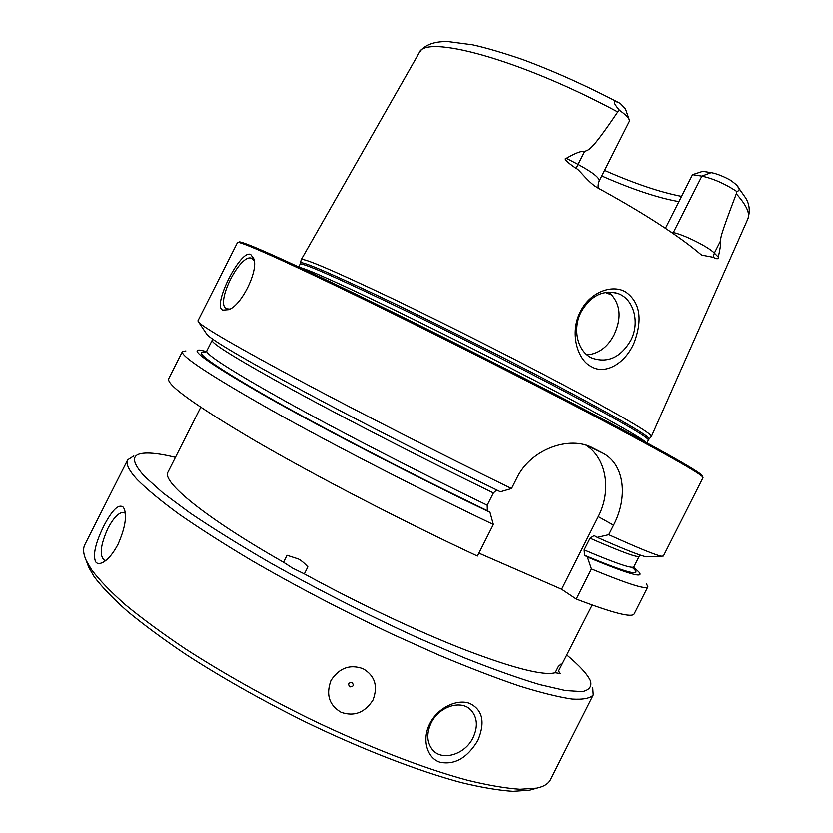 <?xml version="1.0" encoding="UTF-8"?>
<svg xmlns="http://www.w3.org/2000/svg" width="833" height="833" viewBox="0 0 833 833"><rect width="100%" height="100%" fill="white"/><g stroke="black" fill="none" stroke-linecap="round" stroke-linejoin="round"><path stroke-width="1.25" d="M593.263 694.993L550.457 779.719C548.458 783.78 543.907 786.591 536.816 788.153L519.979 789.288C505.631 788.31 488.138 785.311 467.49 780.282C423.841 768.547 366.666 746.441 307.929 718.015C263.29 695.836 222.463 672.804 185.426 648.928C162.414 633.476 142.495 618.836 125.648 605.018C110.779 591.878 99.429 580.143 91.609 569.814L86.205 560.526C83.258 553.903 82.821 548.572 84.893 544.553L127.699 459.816C125.596 463.752 128.761 470.333 137.206 479.558C146.931 489.315 160.946 500.904 179.241 514.325C199.91 528.653 224.077 544.074 251.722 560.588C296.131 586.276 343.092 610.86 392.593 634.33L439.345 655.3C468.979 667.712 495.666 677.958 519.386 686.038C540.961 692.754 558.516 697.106 572.052 699.095C583.173 699.782 590.243 698.418 593.263 694.993L592.773 687.756M95.639 561.838C92.713 555.028 95.431 543.095 103.792 526.039C112.216 509.879 118.692 503.59 123.242 507.193L124.346 509.109C126.98 516.981 124.877 528.716 118.015 544.334C113.267 553.299 108.373 559.245 103.334 562.181C99.773 564.097 97.201 563.983 95.639 561.838M133.811 455.922L127.699 459.816M471.103 710.257C477.403 717.619 478.059 726.751 473.082 737.663C465.178 754.542 442.094 761.664 432.494 749.804C426.767 742.495 426.309 733.571 431.13 723.054C439.022 706.342 461.43 699.366 471.103 710.257L469.583 708.873M363.084 668.764C374.892 675.709 378.203 686.153 372.997 700.095C364.75 712.767 354.119 716.849 341.082 712.33C329.181 705.28 325.807 694.66 330.982 680.478C339.323 667.92 350.027 664.016 363.084 668.764M429.776 723.69C438.116 707.134 457.671 698.741 469.697 703.448C482.682 709.841 485.42 722.159 477.892 740.422C467.344 757.936 454.703 765.225 439.98 762.257C427.496 758.467 421.394 740.245 429.776 723.69M352.036 682.519C348.465 682.664 347.725 684.132 349.818 686.923C353.379 686.777 354.129 685.309 352.036 682.519M534.453 788.82L529.684 790.184L513.024 791.35C498.884 790.434 481.682 787.529 461.43 782.656C418.635 771.243 362.772 749.731 305.461 722.013C261.916 700.376 222.078 677.875 185.926 654.499C163.466 639.369 143.994 625 127.511 611.412C112.955 598.479 101.824 586.901 94.139 576.686L88.808 567.471L87.069 562.837M586.838 354.702L589.712 354.556C600.114 352.713 608.267 346.111 614.181 334.751C622.209 317.123 620.439 302.889 608.871 292.071M630.758 340.53C620.668 357.461 607.84 363.344 592.284 358.169C577.644 351.995 572.011 329.222 581.205 311.844C590.847 295.6 603.144 289.488 618.096 293.539C634.038 298.985 640.233 322.746 630.758 340.53M626.229 292.31C640.015 302.483 642.743 319.133 634.382 342.248C625.291 364.198 604.623 375.017 591.368 366.562C577.508 360.137 569.095 332.586 580.643 311.146C590.993 290.884 613.744 284.022 626.229 292.31M671.013 232.032L673.376 232.563C684.185 234.708 708.789 247.037 714.36 253.107L718.327 257.116C718.525 259.209 716.797 259.261 713.163 257.262L701.813 255.127L700.626 254.263C690.182 245.36 676.115 235.166 658.434 223.681C640.619 212.155 620.481 200.264 598.042 188.019L594.72 185.946C585.922 179.491 578.852 169.057 576.134 168.412C566.471 161.748 563.212 158.374 566.357 158.291C575.79 152.856 581.871 150.606 584.589 151.544C588.869 149.159 589.472 153.824 617.784 111.924C520.198 59.351 424.497 33.747 419.103 52.937L301.275 259.552C303.514 257.741 334.116 270.85 393.103 298.88C450.57 326.411 526.362 364.864 578.904 393.134C627.988 419.707 652.177 434.139 651.458 436.44L651.364 436.534M665.452 228.284L692.546 174.649L702.74 171.327L711.184 172.618C716.89 173.681 723.481 176.284 730.947 180.438L735.955 184.416C739.954 188.341 740.225 190.684 736.768 191.434L736.32 193.797C718.931 239.456 721.211 236.728 720.41 241.122C721.076 242.393 720.378 247.724 718.327 257.116M601.78 175.94C632.476 189.403 658.195 197.952 678.937 201.596M629.196 119.494L625.489 108.821L620.377 103.459C586.713 85.841 554.195 71.222 522.832 59.57C502.643 52.666 485.931 47.752 472.707 44.836L448.623 41.65C436.315 41.161 427.214 43.878 421.342 49.824L419.103 52.937M584.589 151.544L578.092 164.393C592.346 172.119 599.416 177.596 599.312 180.834L629.311 121.441L629.384 120.035C628.634 117.599 625.344 114.34 619.502 110.268C612.38 101.772 612.682 99.502 620.377 103.459M617.784 111.924L619.502 110.268M692.546 174.649L701.886 176.117C713.058 178.491 724.689 183.593 736.768 191.434M604.591 170.369C634.59 183.552 660.246 192.215 681.581 196.369M238.915 242.059C239.519 239.727 282.554 258.563 360.241 296.267C437.71 333.877 541.065 386.314 610.433 423.185C673.022 456.609 703.718 474.3 702.531 476.257M588.202 445.947L601.853 452.569L593.127 448.092C570.126 435.086 530.475 448.904 516.543 478.569L511.504 488.544C442.281 454.724 360.397 412.981 300.265 380.91C239.363 348.246 205.574 328.764 198.889 322.486L197.9 320.872L237.478 242.518C238.061 240.227 281.231 259.188 359.242 297.1C437.044 334.908 540.877 387.595 610.558 424.57C673.376 458.077 704.197 475.778 703.021 477.673L663.432 556.038L661.548 556.194C656.175 555.33 638.588 548.156 608.777 534.692L597.313 537.379L594.168 535.577L590.076 538.212C622.147 552.237 638.557 558.214 639.317 556.121L633.965 566.711C633.007 569.199 616.41 563.597 584.162 549.905L590.076 538.212M222.807 310.115C211.561 306.305 241.029 247.974 250.827 254.638L253.742 258.636C258.855 269.996 241.664 305.513 228.711 309.647L222.807 310.115M229.804 309.095L226.482 308.772C214.737 303.556 240.498 252.389 251.858 258.365L254.2 260.906M206.417 351.516L200.118 350.141C188.352 348.985 210.655 364.583 267.039 396.945C323.787 429.078 413.647 475.674 489.981 512.357L493.344 524.498L477.403 556.059C402.703 521.198 314.822 475.539 254.898 440.667C194.755 405.13 166.038 384.44 168.724 378.619L182.365 351.63L185.905 350.922M646.377 583.516L647.907 586.786L634.267 613.786C632.518 618.076 613.182 613.161 576.269 599.052L561.598 589.243L478.881 553.133M493.344 524.498C418.947 489.023 330.94 443.635 270.517 409.742C209.833 375.298 180.438 355.92 182.365 351.63M647.907 586.786C646.71 589.983 627.895 584.037 591.461 568.96L576.269 599.052M601.853 452.569L603.331 453.371C625.26 465.116 627.728 498.457 613.577 525.186L608.777 534.692M591.461 568.96L587.4 556.996C628.551 574.218 645.606 579.091 638.567 571.615L633.715 567.356M586.015 445.228C606.57 458.129 611.818 490.762 598.281 516.627L561.598 589.243M584.162 549.905L584.599 555.278L587.4 556.996M489.981 512.357L487.367 510.702L487.201 505.204L493.396 492.938L496.697 489.991M206.063 333.158L207.188 334.824C213.935 341.374 245.766 360.043 302.681 390.833C358.846 421.029 435.065 459.983 500.373 491.782L511.504 488.544M648.699 556.746L646.689 556.84C641.223 556.048 624.771 549.561 597.313 537.379M592.201 605.039L558.537 671.065L560.359 673.543L555.184 672.762C543.605 675.938 513.784 668.399 465.73 650.136C418.947 632.039 357.836 603.259 304.337 573.895L307.877 566.888C304.18 562.921 301.025 560.276 298.391 558.974L287.041 555.288L283.522 562.254C204.699 517.428 161.394 481.453 168.006 472.072L200.732 407.285M283.522 562.254L292.498 568.085L304.337 573.895M175.44 457.348C159.457 453.412 147.899 452.173 140.756 453.641C131.218 455.661 132.551 463.294 144.734 476.538L162.935 492.907L190.257 513.159C212.79 528.372 239.009 544.688 268.913 562.088C316.904 589.139 366.333 614.296 417.208 637.578L464.127 657.758C493.115 669.253 518.324 678.208 539.732 684.632L565.503 690.588L582.423 691.65C589.4 690.099 592.086 686.486 590.482 680.821C587.421 674.199 579.57 665.629 566.919 655.102M555.184 672.762L558.329 666.525L561.171 663.984L561.64 664.921L560.786 664.234M558.537 671.065L561.64 664.921M125.283 513.367L123.857 512.503C119.129 512.045 113.809 517.345 107.905 528.393C100.324 545.376 99.2 556.017 104.521 560.297L105.937 560.38M736.32 193.797C746.503 205.189 750.335 213.592 747.826 218.985L651.458 436.44L649.136 439.033M605.352 292.445L612.401 295.257M576.134 168.412L578.092 164.393L566.357 158.291M672.939 233.355L701.886 176.117L711.184 172.618M713.163 257.262L714.36 253.107L720.41 241.122M301.265 259.563L300.14 264.134C302.244 262.53 332.586 275.723 391.177 303.722C448.279 331.201 523.645 369.425 575.978 397.424C624.927 423.768 649.084 437.981 648.438 440.074L649.199 438.949C649.979 436.856 625.833 422.581 576.769 396.133C524.353 368.04 448.82 329.722 391.625 302.244C332.95 274.255 302.608 261.125 300.588 262.853L300.567 262.947M645.919 442.261C640.879 437.773 616.93 424.08 574.093 401.173C524.717 374.881 454.849 339.364 399.111 312.26C341.613 284.449 308.533 269.517 299.87 267.455M598.281 516.627L613.577 525.186M632.07 567.231C644.242 577.529 628.415 573.541 584.599 555.278M487.367 510.702C411.148 474.039 321.767 427.6 266.55 396.175C211.853 364.615 191.538 350.006 205.605 352.38L206.792 350.932C205.418 354.369 232.011 371.362 286.552 401.881C340.77 431.931 419.457 472.498 487.201 505.204M206.792 350.932L212.144 340.333C211.051 343.227 237.874 359.741 292.612 389.875C347.007 419.582 425.757 460.035 493.396 492.938M591.44 447.269L593.127 448.092M478.871 553.164L535.119 577.685M529.684 790.184L536.816 788.153M88.808 567.471L86.205 560.526M618.096 293.539L615.212 292.664M599.312 180.834C598.094 183.989 597.855 186.477 598.573 188.31M747.826 218.985C750.283 211.155 749.544 204.116 745.618 197.869L737.122 185.759M300.14 264.134L298.735 266.924M648.438 440.074L647.022 442.864M254.003 259.698L253.742 258.636M251.858 258.365L252.43 258.667M640.14 555.038L639.317 556.121M212.53 339.031L212.144 340.333M646.689 556.84L661.548 556.194M207.188 334.824L198.889 322.486M603.331 453.371L587.577 445.728M124.679 510.108L124.346 509.109"/></g></svg>
